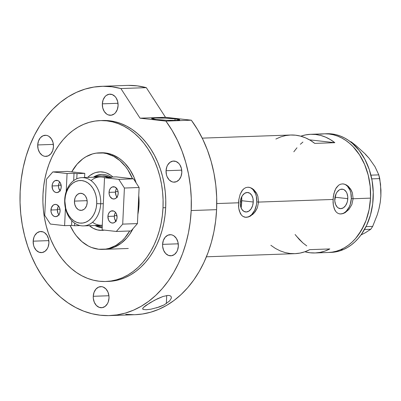 <?xml version="1.0" encoding="UTF-8"?>
<svg xmlns="http://www.w3.org/2000/svg" width="401" height="401" viewBox="0 0 401 401"><rect width="100%" height="100%" fill="white"/><g stroke="black" fill="none" stroke-linecap="round" stroke-linejoin="round"><path stroke-width="0.6" d="M253.252 202.004L241.733 200.711L253.252 202.004L252.58 205.758L251.021 208.971L248.81 211.157L246.284 211.989L243.828 211.337L241.813 209.297L240.555 206.179L240.234 202.465A9.789 6.476 -83.6 0 1 247.838 192.505A9.789 6.476 -83.6 0 1 253.252 202.004A9.789 6.476 -83.6 0 1 245.653 211.964A9.789 6.476 -83.6 0 1 240.234 202.465L240.906 198.716L242.465 195.503L244.675 193.312L247.201 192.485L249.658 193.137L251.673 195.177L252.936 198.289L253.252 202.004M334.89 199.964L335.341 197.267L347.792 198.665A9.789 6.476 -83.6 0 1 340.188 208.625A9.789 6.476 -83.6 0 1 334.77 199.127L336.123 193.668L337.005 192.159L339.216 189.974L340.464 189.372L343 189.287L344.198 189.798L346.208 191.838L346.95 193.287L347.757 196.766L347.577 200.575L347.121 202.415L345.562 205.628L343.346 207.818L340.82 208.65L338.364 207.994L337.281 207.132L335.612 204.505L334.805 201.026L334.77 199.127A9.789 6.476 -83.6 0 1 342.374 189.167A9.789 6.476 -83.6 0 1 347.792 198.665L335.341 197.267L335.316 195.798L334.765 200.37M206.42 256.795L294.905 253.668A59.368 44.321 -92 0 0 309.747 249.648L329.817 248.941A59.368 44.321 88 0 1 314.975 252.961L331.036 252.389A59.368 44.321 -92 0 0 343.256 249.622L340.579 249.713A59.368 44.321 88 0 1 328.359 252.485A59.368 44.321 -92 0 0 370.514 198.129L353.116 198.746L351.867 204.51L348.96 209.397L345.035 212.71L342.955 213.618L340.915 213.969L339.025 213.753L337.341 212.981L335.913 211.678L334.765 209.903L333.331 205.177L333.046 202.38L333.326 196.49L334.695 190.976L336.399 187.603L338.655 185.207L340.424 184.265L342.339 183.899L344.349 184.129L346.354 184.941L348.253 186.295L350.71 189.217L352.414 192.981L353.116 198.746L351.316 198.54A15.093 9.98 96.4 0 0 343.141 183.919M253.718 189.633L256.83 193.728L257.873 196.325L258.58 202.084L333.046 199.452L258.58 202.084L257.332 207.853L254.419 212.736L250.5 216.049L248.419 216.956L246.374 217.312L244.49 217.096L242.8 216.319L241.372 215.021L240.224 213.242L238.795 208.515L238.51 205.723L238.785 199.828L240.154 194.315L241.863 190.946L244.114 188.55L245.883 187.603L247.803 187.237L249.813 187.468L251.818 188.28L253.718 189.633L256.169 192.555L257.873 196.325L258.58 202.084L256.78 201.883A15.093 9.98 96.4 0 0 248.605 187.257M250.5 216.049L248.419 216.956L245.417 217.277L242.8 216.319L241.372 215.021L239.362 211.041L238.795 208.515L238.51 202.791L216.766 203.563L238.51 202.791L238.785 199.828L240.154 194.315L242.56 190.019L244.114 188.55L245.883 187.603L247.803 187.237L249.813 187.468L251.818 188.28M314.975 252.961A59.368 44.321 88 0 1 304.885 251.768L310.088 252.77L315.131 252.951L320.138 252.369L325.056 251.026L329.817 248.941L309.747 249.648L304.986 251.733L300.068 253.076L295.056 253.663L290.018 253.482L285.016 252.535L280.114 250.836L275.372 248.409L270.86 245.282M348.253 186.295L351.371 190.39L352.414 192.981L353.116 198.746L370.514 198.129A59.368 44.321 -92 0 0 324.163 133.829A59.368 44.321 88 0 1 369.817 183.282A59.368 44.321 88 0 1 340.579 249.713L343.256 249.622A59.368 44.321 -92 0 0 372.494 183.187A59.368 44.321 -92 0 0 326.84 133.733L310.785 134.3A59.368 44.321 88 0 1 334.83 142.686L314.755 143.398A59.368 44.321 -92 0 0 290.71 135.012L202.224 138.134M339.777 213.913A15.093 9.98 96.4 0 0 351.316 198.54L353.116 198.746L351.867 204.51L348.96 209.397L345.035 212.71L342.955 213.618L340.915 213.969L339.025 213.753L337.341 212.981L335.913 211.678L334.299 208.856L333.331 205.177L333.046 199.452L333.878 193.618L335.767 188.63L338.655 185.207L340.424 184.265L342.339 183.899L344.349 184.129L346.354 184.941M300.8 136.2A59.368 44.321 88 0 1 310.785 134.3M320.364 134.185L324.7 133.814L329.051 134.014L333.371 134.786L337.627 136.124L341.777 138.004L345.772 140.42L349.582 143.342L353.166 146.746L359.522 154.851L364.604 164.435L368.213 175.117L370.208 186.495L370.514 198.129L369.12 209.573L366.078 220.385L361.507 230.149L355.582 238.49L352.178 242.029L348.529 245.091L344.659 247.658L340.619 249.698L336.439 251.196L332.158 252.134L328.334 252.485L332.118 252.139L336.399 251.206L340.579 249.713L344.624 247.678L348.494 245.121L352.143 242.059L355.552 238.525L358.669 234.555L363.953 225.467L366.058 220.43L369.11 209.623L370.509 198.184L370.213 186.55L368.223 175.167L364.624 164.48L359.552 154.896L353.196 146.781L349.617 143.373L345.807 140.445L341.812 138.024L337.667 136.139L333.411 134.796L329.091 134.019L324.74 133.814L320.404 134.175M306.75 245.893L302.94 242.971L296.033 235.718M296.971 147.789L293.823 151.794M300.344 144.285L302.905 142.064M300.7 136.235L305.617 134.891L310.63 134.305L315.667 134.49L320.67 135.433L325.577 137.132L330.314 139.563L334.83 142.686L309.517 139.844L334.83 142.686L314.755 143.398L310.244 140.27L305.502 137.844L300.6 136.145L295.597 135.197L290.555 135.017L285.547 135.598L280.63 136.941L275.868 139.027M245.237 217.252A15.093 9.98 96.4 0 0 256.78 201.883L258.58 202.084L257.332 207.853L255.272 211.638L252.535 214.625M246.034 217.272L248.003 216.916M249.928 215.994L251.728 214.54L254.695 210.294L256.45 204.821L256.78 201.883L256.289 196.154L255.482 193.588L252.911 189.538L251.242 188.209M340.574 213.933L342.544 213.573M344.469 212.65L346.269 211.202L349.231 206.956L350.284 204.32L351.316 198.54L350.825 192.816L350.018 190.249L347.446 186.194L345.777 184.871M365.491 154.475L369.085 158.255L365.191 153.949L356.213 145.794L351.286 141.914L350.203 141.593L351.286 141.914L350.654 141.939L351.286 141.914L356.213 145.794L365.191 153.949L369.085 158.255L375.015 166.721L378.81 174.876L370.92 175.157L378.81 174.876L380.544 184.249L380.88 196.109L380.248 202.35L379.055 208.515L377.336 214.61L372.674 226.39L366.023 226.625L372.674 226.39L370.76 229.272L365.246 232.786L360.98 234.976L365.246 232.786L370.76 229.272L364.504 229.492L370.76 229.272L372.674 226.39L377.336 214.61L379.055 208.515L380.248 202.35L379.085 208.164M369.085 158.255L375.015 166.721L378.81 174.876L379.752 178.595L371.762 178.881L379.752 178.595L380.95 190.069L380.88 196.109L380.248 202.35L380.835 196.365M361.672 234.334L361.251 234.6M295.101 234.505L299.326 239.537L302.905 242.941M331.01 252.394L339.076 251.111L343.256 249.622L347.301 247.582L351.171 245.026L354.82 241.963L358.228 238.43L361.346 234.465L366.629 225.372L370.459 215.036L372.694 203.858L373.251 192.264L372.103 180.706L369.296 169.618L364.935 159.433L359.196 150.535L352.289 143.277L348.484 140.35L344.489 137.929L340.344 136.044L336.088 134.701L331.767 133.924L327.416 133.718M110.942 177.072A26.666 19.905 -92 0 0 93.348 177.222A26.666 19.905 88 0 1 101.694 174.41A26.666 19.905 88 0 1 110.942 177.072M87.689 177.422A29.278 21.86 88 0 1 112.907 177.001L110.516 175.112L106.501 172.991L104.4 172.33L100.125 171.849L95.874 172.495L93.814 173.232L89.914 175.503L87.689 177.422M102.681 175.889A25.153 18.777 88 0 1 109.067 177.137L104.751 175.964L102.596 175.889M102.16 174.4A26.666 19.905 -92 0 0 94.285 177.192L97.122 175.628M241.688 201.904L240.264 201.954L241.688 201.904A52.32 39.062 -92 0 0 241.738 196.706L241.131 207.979A52.32 39.062 -92 0 0 241.688 201.904M116.4 246.239A48.295 36.055 88 0 1 115.333 245.763M138.997 205.091L138.295 205.117L138.997 205.091A48.295 36.055 88 0 1 137.854 214.44L138.997 205.091L138.746 195.583A48.295 36.055 88 0 1 138.997 205.091M129.698 230.991A48.295 36.055 88 0 1 102.601 249.387A48.295 36.055 88 0 1 70.125 225.457L73.834 232.284L76.3 235.748L81.924 241.648L88.27 245.988L91.644 247.522L98.626 249.237L105.694 249.101L109.172 248.339L115.864 245.462L121.979 240.881L124.746 238.004L129.698 230.991M71.734 171.884A48.295 36.055 88 0 1 99.187 152.851A48.295 36.055 88 0 1 132.49 178.706L127.954 169.959L125.488 166.495L119.869 160.595L113.518 156.25L106.681 153.633L103.162 153.007L96.095 153.142L92.616 153.904L85.924 156.781L82.781 158.866L77.042 164.24L71.734 171.884M104.335 230.119L101.664 230.39L97.388 229.908L93.243 228.319L89.393 225.688A29.278 21.86 88 0 0 104.335 230.119M112.145 155.568A48.295 36.055 88 0 1 113.177 155.022M95.989 225.457A26.666 19.905 -92 0 0 102.185 227.573M102.175 227.688A26.666 19.905 88 0 1 95.052 225.492A26.666 19.905 -92 0 0 102.175 227.688M98.466 226.645L102.32 227.588M100.696 203.783L96.721 203.618A21.333 15.925 88 0 1 79.819 223.081A21.333 15.925 88 0 1 64.922 200.044L64.696 199.743A24.15 18.03 -92 0 0 81.563 225.818A24.15 18.03 -92 0 0 100.696 203.783A24.15 18.03 88 0 1 83.548 225.898A24.15 18.03 88 0 1 64.696 199.743A24.15 18.03 88 0 1 81.844 177.628A24.15 18.03 88 0 1 100.696 203.783L103.308 203.693L100.696 203.783A24.15 18.03 -92 0 0 83.829 177.708A24.15 18.03 -92 0 0 64.696 199.743L65.749 208.309L67.047 212.149L68.872 215.593L71.157 218.505L73.814 220.781L76.736 222.324L79.819 223.081L82.942 223.021L85.979 222.144L88.821 220.49L91.358 218.119L93.488 215.121L95.132 211.613L96.225 207.728L96.721 203.618L96.616 199.437L95.899 195.347L94.601 191.508L92.776 188.064L90.491 185.152L87.834 182.881L84.907 181.337L81.824 180.58L78.701 180.64L75.664 181.513L72.822 183.167L70.285 185.538L68.16 188.54L66.516 192.049L65.423 195.934L64.922 200.044A21.333 15.925 88 0 1 81.824 180.58A21.333 15.925 88 0 1 96.721 203.618L100.696 203.783M74.446 201.112A8.551 6.386 88 0 1 80.521 193.282A8.551 6.386 88 0 1 87.197 202.545L86.561 205.753L85.047 208.36L84.03 209.312L81.674 210.325L79.182 210.044L78.01 209.427L76.03 207.347L74.776 204.43L74.446 201.112L75.087 197.909L75.744 196.5L77.614 194.345L79.974 193.332L82.461 193.613L84.701 195.142L85.614 196.31L86.867 199.232L87.197 202.545A8.551 6.386 88 0 1 81.122 210.375A8.551 6.386 88 0 1 74.446 201.112L87.132 200.665L74.446 201.112M83.548 225.898L101.749 225.252A24.15 18.03 -92 0 0 102.295 225.222A24.15 18.03 88 0 1 92.531 222.269M97.162 225.417A25.153 18.777 -92 0 0 102.245 226.239A25.153 18.777 88 0 1 97.162 225.417M95.458 177.147A25.153 18.777 88 0 1 100.676 175.959A25.153 18.777 88 0 1 107.929 177.618A25.153 18.777 -92 0 0 95.458 177.147M91.057 180.61A24.15 18.03 88 0 1 104.977 177.723A24.15 18.03 -92 0 0 100.039 176.986L81.844 177.628M107.909 216.41A6.14 4.581 88 0 1 112.27 210.791A6.14 4.581 88 0 1 117.062 217.437L116.606 219.743L114.791 222.294L113.097 223.021L111.313 222.821L109.704 221.723L108.521 219.893L107.909 216.41L108.37 214.109L109.458 212.239L111.002 211.081L113.663 211.031L115.267 212.129L116.45 213.954L117.062 217.437A6.14 4.581 88 0 1 112.701 223.061L112.711 223.061A6.14 4.581 88 0 1 107.909 216.41L114.335 216.184L107.909 216.41M115.543 212.44A6.14 4.581 -92 0 0 114.335 216.184L114.791 213.883L115.543 212.44M109.047 192.355A6.14 4.581 88 0 1 113.403 186.736A6.14 4.581 88 0 1 118.195 193.382L117.739 195.683L115.924 198.239L114.23 198.966L112.445 198.766L110.18 196.831L109.283 194.736L109.047 192.355L109.503 190.054L110.591 188.179L112.135 187.021L114.796 186.971L117.062 188.906L117.959 191.001L118.195 193.382A6.14 4.581 88 0 1 113.839 199.001L113.844 199.001A6.14 4.581 88 0 1 109.047 192.355L115.468 192.129L109.047 192.355M116.987 197.127A6.14 4.581 -92 0 1 115.468 192.129L115.929 189.828L116.676 188.38A6.14 4.581 -92 0 0 115.468 192.129L116.079 195.613L117.262 197.442M118.074 191.548L115.508 191.638L118.074 191.548M116.942 215.608L114.37 215.698L116.942 215.608M116.25 176.881L108.491 177.157L108.471 177.598L108.491 177.157L116.25 176.881L133.503 178.821L118.781 179.342L104.531 177.738L111.493 177.493L108.491 177.157L111.493 177.493L104.531 177.738L102.075 229.863L116.325 231.462L131.047 230.946L137.423 223.598L122.706 224.119L124.405 188.034L139.127 187.513L137.423 223.598L139.127 187.513L133.503 178.821L116.25 176.881M102.075 229.863L116.325 231.462L122.706 224.119L124.405 188.034L118.781 179.342L104.531 177.738L102.075 229.863M122.706 224.119L137.423 223.598L131.047 230.946L116.325 231.462L122.706 224.119M118.781 179.342L133.503 178.821L139.127 187.513L124.405 188.034L118.781 179.342M116.13 221.497L114.571 218.565L114.335 216.184A6.14 4.581 -92 0 0 115.854 221.187M60.295 191.041L58.736 188.104L58.501 185.728L52.075 185.954A6.14 4.581 88 0 1 56.436 180.335L56.441 180.335A6.14 4.581 88 0 1 61.228 186.981L60.767 189.282L59.684 191.157L57.263 192.565L55.478 192.365L53.869 191.267L52.686 189.437L52.075 185.954L52.536 183.653L53.619 181.783L55.168 180.62L57.829 180.57L59.433 181.668L60.616 183.498L61.228 186.981A6.14 4.581 88 0 1 56.867 192.6A6.14 4.581 88 0 1 52.075 185.954L58.501 185.728A6.14 4.581 -92 0 0 60.02 190.726M59.158 215.096L57.975 213.267L57.363 209.783A6.14 4.581 -92 0 1 58.576 206.039L57.824 207.482L57.363 209.783L50.942 210.014A6.14 4.581 88 0 1 55.303 204.39L55.308 204.39A6.14 4.581 88 0 1 60.095 211.041L59.634 213.342L58.551 215.212L56.125 216.625L54.341 216.425L52.737 215.322L51.554 213.497L50.972 211.217L51.403 207.713L53.218 205.157L54.907 204.43L56.691 204.63L58.957 206.565L59.854 208.66L60.095 211.041A6.14 4.581 88 0 1 55.734 216.66A6.14 4.581 88 0 1 50.942 210.014L57.363 209.783A6.14 4.581 -92 0 0 58.882 214.786M57.403 209.297L59.975 209.207L57.403 209.297M58.536 185.237L61.107 185.147L58.536 185.237M84.786 173.347L84.586 177.533L84.786 173.347L77.022 173.623L84.786 173.347L67.533 171.407L84.786 173.347M79.999 225.552L74.566 225.748L74.686 223.167L74.566 225.748L79.999 225.552M76.776 178.796L77.022 173.623L74.025 173.282L67.062 173.528L52.812 171.929L67.533 171.407L52.812 171.929L46.436 179.272L44.732 215.362L50.356 224.054L64.606 225.653L71.563 225.407L74.566 225.748L71.563 225.407L71.789 220.68L71.563 225.407L64.606 225.653L65.428 208.249L64.606 225.653L50.356 224.054L44.732 215.362L46.436 179.272L52.812 171.929L67.062 173.528L74.025 173.282L77.022 173.623L76.776 178.796M66.215 191.488L67.062 173.528L66.215 191.488M73.679 180.605L74.025 173.282L73.679 180.605M58.501 185.728L58.957 183.427L59.709 181.984A6.14 4.581 -92 0 0 58.501 185.728M142.646 308.73L143.282 307.592L145.794 305.502L154.771 300.118L163.017 296.469L167.904 295.422L169.668 295.582L170.816 296.179L171.332 297.101L171.277 298.254L169.658 300.9L164.225 304.85L159.212 307.021L150.881 309.201L146.175 309.742L143.292 309.482L142.711 309.046L143.282 307.592L149.779 302.92L157.473 298.765L163.017 296.469L167.904 295.422L169.668 295.582L170.816 296.179L171.332 297.101L171.277 298.254L169.658 300.9L164.225 304.85L156.44 307.913M175.052 118.861L174.981 120.405L175.052 118.861L164.886 118.125L155.187 118.014L151.638 118.596L156.32 119.523A14.085 1.033 -177.3 0 1 151.613 118.531A14.085 1.033 -177.3 0 1 159.954 117.984A14.085 1.033 -177.3 0 1 175.052 118.861A14.085 1.033 -177.3 0 1 179.758 119.859A14.085 1.033 -177.3 0 1 171.417 120.405A14.085 1.033 -177.3 0 1 156.32 119.523L166.49 120.265L176.189 120.375L179.733 119.794L175.052 118.861M166.721 295.537L166.34 303.612L166.721 295.537M104.265 249.327L111.272 248.264L114.676 247.046L121.112 243.297L126.846 237.928L129.388 234.695L132.992 228.705A48.295 36.055 88 0 1 104.701 249.312A48.295 36.055 88 0 1 103.648 249.332M103.553 120.485L109.453 120.761L115.318 121.809L121.087 123.618L126.711 126.17L132.13 129.443L137.292 133.408L142.155 138.019L146.661 143.237L150.776 149.017L154.455 155.287L157.663 162.004L160.375 169.097L162.555 176.49L164.189 184.124L165.262 191.919L165.758 199.798L165.673 207.693A80.496 60.095 -92 0 0 102.831 120.506L100.155 120.601A80.496 60.095 88 0 1 162.996 207.788L165.673 207.693L165.017 215.522L163.783 223.207L161.994 230.68L159.658 237.868L156.806 244.7L153.463 251.106L149.658 257.036L145.428 262.419L140.816 267.216L135.864 271.372L130.621 274.85L125.142 277.617L119.473 279.647L113.668 280.916L108.486 281.397M107.177 281.427A80.496 60.095 -92 0 0 108.516 281.397A80.496 60.095 -92 0 0 165.673 207.693L162.996 207.788A80.496 60.095 88 0 1 105.839 281.492A80.496 60.095 88 0 1 42.992 194.305A80.496 60.095 88 0 1 100.155 120.601M135.102 314.69L142.49 314.003L150.761 312.194L158.836 309.301L166.651 305.361L174.119 300.404L181.172 294.479L187.748 287.647L193.773 279.973L199.197 271.527L203.964 262.394L208.029 252.66L211.357 242.415L213.908 231.768L215.663 220.816L216.6 209.658L191.177 210.555A114.706 85.634 88 0 1 109.724 315.587L135.147 314.69A114.706 85.634 -92 0 0 216.6 209.658L216.69 197.427L215.803 185.222L213.949 173.192L211.152 161.463L207.442 150.174L202.866 139.453L197.472 129.423L191.322 120.195L165.899 121.097A114.706 85.634 88 0 1 191.177 210.555L216.6 209.658A114.706 85.634 -92 0 0 191.322 120.195L165.478 117.292L146.305 87.649A114.706 85.634 -92 0 0 127.047 85.418L101.623 86.315A114.706 85.634 88 0 1 120.881 88.546L146.305 87.649L137.348 85.884L128.325 85.383M109.724 315.587A114.706 85.634 88 0 1 20.165 191.347A114.706 85.634 88 0 1 101.623 86.315M150.881 309.201L146.175 309.742L143.292 309.482M118.084 105.608A10.566 7.89 88 0 1 110.581 115.282A10.566 7.89 88 0 1 102.335 103.839L118.004 103.283L102.335 103.839A10.566 7.89 88 0 1 109.839 94.165A10.566 7.89 88 0 1 118.084 105.608L117.298 109.568L115.428 112.791L114.175 113.964L111.257 115.217L108.185 114.871L106.736 114.11L104.29 111.538L102.741 107.934L102.335 103.839L103.122 99.879L104.992 96.656L106.245 95.478L109.162 94.225L112.235 94.571L114.997 96.461L116.13 97.904L117.673 101.513L118.084 105.608M181.808 172.485A10.566 7.89 88 0 1 174.305 182.159A10.566 7.89 88 0 1 166.054 170.716L181.723 170.159L166.054 170.716A10.566 7.89 88 0 1 173.558 161.042A10.566 7.89 88 0 1 181.808 172.485L181.016 176.445L179.152 179.668L176.485 181.663L173.438 182.124L171.909 181.748L169.142 179.859L167.107 176.711L166.465 174.811L166.054 170.716L166.846 166.756L167.658 165.017L169.969 162.355L172.881 161.102L175.954 161.448L178.721 163.337L179.854 164.781L181.397 168.39L181.808 172.485M178.335 246.134A10.566 7.89 88 0 1 170.831 255.808A10.566 7.89 88 0 1 162.58 244.364L178.25 243.813L162.58 244.364A10.566 7.89 88 0 1 170.084 234.69A10.566 7.89 88 0 1 178.335 246.134L177.543 250.094L176.731 251.833L174.42 254.495L171.508 255.748L168.435 255.402L165.668 253.512L163.633 250.364L162.636 246.435L162.58 244.364L163.372 240.405L165.242 237.181L167.904 235.186L170.956 234.725L172.48 235.101L173.929 235.863L176.38 238.435L177.924 242.039L178.335 246.134M109.007 298.063A10.566 7.89 88 0 1 101.508 307.737A10.566 7.89 88 0 1 93.258 296.294L108.927 295.743L93.258 296.294A10.566 7.89 88 0 1 100.761 286.62A10.566 7.89 88 0 1 109.007 298.063L108.22 302.028L107.408 303.763L105.097 306.424L102.185 307.677L99.112 307.331L96.345 305.442L94.31 302.294L93.313 298.364L93.258 296.294L94.05 292.334L95.914 289.111L98.576 287.116L101.628 286.655L103.157 287.031L105.919 288.92L107.959 292.068L108.957 295.993L109.007 298.063M48.922 242.946A10.566 7.89 88 0 1 41.418 252.62A10.566 7.89 88 0 1 33.168 241.176L48.837 240.62L33.168 241.176A10.566 7.89 88 0 1 40.671 231.502A10.566 7.89 88 0 1 48.922 242.946L48.13 246.906L47.318 248.645L45.007 251.302L42.095 252.555L39.022 252.209L36.255 250.319L34.22 247.171L33.579 245.272L33.168 241.176L33.96 237.217L34.772 235.477L37.082 232.816L39.995 231.567L43.067 231.908L44.516 232.675L46.967 235.242L48.511 238.851L48.922 242.946M53.458 146.716A10.566 7.89 88 0 1 45.955 156.39A10.566 7.89 88 0 1 37.709 144.946L53.378 144.395L37.709 144.946A10.566 7.89 88 0 1 45.208 135.272A10.566 7.89 88 0 1 53.458 146.716L52.671 150.676L50.802 153.899L48.14 155.894L45.087 156.355L43.559 155.979L42.11 155.217L39.664 152.646L38.115 149.042L37.709 144.946L38.496 140.987L40.366 137.764L43.027 135.769L46.08 135.307L47.609 135.683L49.057 136.445L51.503 139.017L53.047 142.621L53.458 146.716M165.899 121.097L140.049 118.19L120.881 88.546L111.924 86.781L102.902 86.285L93.909 87.057L85.047 89.097L76.411 92.375L68.105 96.857L60.21 102.501L52.827 109.232L46.025 116.982L39.884 125.663L34.476 135.177L29.859 145.428L26.08 156.29L23.188 167.648L21.208 179.377L20.165 191.347L20.05 202.59L20.757 213.823L22.286 224.931L24.611 235.808L27.724 246.349L31.584 256.45L36.155 266.018L41.398 274.961L47.263 283.191L53.689 290.63L60.611 297.201L67.969 302.85L75.694 307.517L83.704 311.156L91.929 313.732L100.285 315.226L108.691 315.617L117.067 314.9L125.338 313.091L133.413 310.204L141.227 306.259L148.696 301.301L155.748 295.377L162.32 288.545L168.35 280.87L173.773 272.424L178.54 263.292L182.605 253.557L185.929 243.317L188.48 232.665L190.234 221.713L191.177 210.555L191.262 198.325L190.375 186.124L188.525 174.089L185.728 162.36L182.019 151.072L177.442 140.35L172.049 130.32L165.899 121.097L140.049 118.19L165.478 117.292L191.322 120.195L165.899 121.097M125.708 314.324L134.114 314.715M42.992 194.305L42.912 202.199L43.408 210.079L44.476 217.873L46.11 225.507L48.295 232.901L51.002 239.993L54.215 246.705L57.894 252.981L62.005 258.76L66.516 263.978L71.373 268.59L76.541 272.555L81.959 275.828L87.578 278.379L93.353 280.189L99.212 281.236L105.112 281.512L110.992 281.011L116.796 279.743L122.465 277.713L127.944 274.946L133.187 271.467L138.139 267.312L142.751 262.515L146.982 257.131L150.786 251.201L154.129 244.79L156.986 237.963L159.317 230.775L161.107 223.302L162.34 215.613L162.996 207.788L163.082 199.893L162.585 192.014L161.513 184.219L159.879 176.585L157.698 169.187L154.986 162.099L151.779 155.382L148.099 149.107L143.984 143.332L139.478 138.114L134.616 133.503L129.453 129.538L124.034 126.265L118.41 123.709L112.641 121.904L106.776 120.856L100.877 120.581L94.997 121.082L89.197 122.35L83.528 124.38L78.045 127.147L72.802 130.626L67.854 134.781L63.243 139.573L59.012 144.961L55.208 150.891L51.859 157.297L49.007 164.129L46.671 171.317L44.882 178.791L43.654 186.475L42.992 194.305M101.724 152.766L108.781 153.558L112.245 154.646L118.871 158.139L121.969 160.52L124.881 163.287L130.059 169.884L134.19 177.678L136.124 182.876A48.295 36.055 88 0 0 101.288 152.776L99.207 152.851M120.881 88.546L146.305 87.649L165.478 117.292L140.049 118.19L120.881 88.546M342.965 183.899L343.326 183.939M248.43 187.237L248.79 187.277M245.056 217.237L245.417 217.277M339.597 213.893L339.958 213.933M128.285 248.48L102.601 249.387M108.516 281.397L105.839 281.492"/></g></svg>
